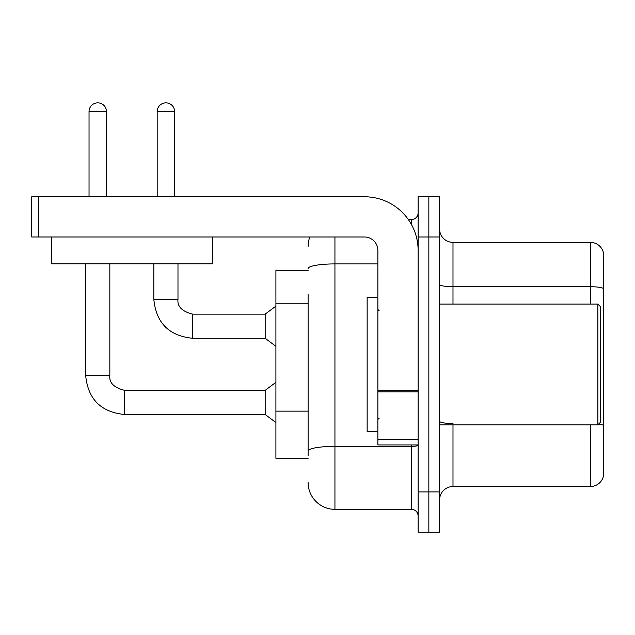 <?xml version="1.0" encoding="UTF-8"?>
<svg xmlns="http://www.w3.org/2000/svg" width="635" height="635" viewBox="0 0 635 635"><rect width="100%" height="100%" fill="white"/><g stroke="black" fill="none" stroke-linecap="round" stroke-linejoin="round"><path stroke-width="0.95" d="M308.11 270.55L275.915 270.55L275.915 458.359L308.11 458.359M439.579 499.951A13.414 13.414 0 0 1 452.993 486.537L590.367 486.537L590.367 424.823M428.847 491.903L428.847 532.146L439.579 532.146L439.579 491.903L428.847 491.903L428.847 532.146L418.116 532.146L418.116 491.903L428.847 491.903L428.847 237.006L428.847 491.903M418.116 491.903L418.116 196.763L428.847 196.763L428.847 237.006L428.847 196.763L439.579 196.763L439.579 491.903M603.25 252.031A13.414 13.414 0 0 0 590.367 242.372A13.414 13.414 0 0 1 603.25 252.031L603.25 476.877A13.414 13.414 0 0 1 590.367 486.537M603.25 288.393A13.414 2.326 180 0 0 590.367 286.718L590.367 242.372L452.993 242.372A13.414 13.414 0 0 1 439.579 228.957A13.414 13.414 0 0 0 452.993 242.372L452.993 304.086M308.11 455.676L308.11 294.41M334.939 237.006L334.939 509.341L411.409 509.341L411.409 444.944M408.361 219.567L411.409 219.567A6.707 6.707 0 0 0 418.116 212.86M418.116 516.049A6.707 6.707 0 0 0 411.409 509.341M308.11 246.396A26.829 26.829 0 0 1 309.809 237.006M334.939 509.341A26.829 26.829 0 0 1 308.11 482.513M418.116 444.944L377.873 444.944L377.873 390.7L418.116 390.7M418.116 250.42A53.665 53.665 0 0 0 364.45 196.763L38.457 196.763L38.457 237.006L364.45 237.006A13.414 13.414 0 0 1 377.873 250.42L377.873 390.7M38.457 237.006L31.75 237.006L31.75 196.763L38.457 196.763M377.873 297.378L367.141 297.378L367.141 431.53L377.873 431.53M597.884 424.823L600.567 422.14L600.567 306.769L597.884 304.086L597.884 424.823L439.579 424.823M212.32 263.835L51.34 263.835L51.34 237.006L212.32 237.006L212.32 263.835M89.035 196.763L89.035 111.569A8.723 8.723 0 0 1 97.75 102.854A8.723 8.723 0 0 1 106.474 111.569L106.474 196.763M85.677 263.835L85.677 375.587L109.831 375.587C109.014 382.746 113.935 387.667 124.587 390.342L265.176 390.342L265.176 414.496L124.587 414.496L124.587 390.366M109.831 375.587C109.014 382.746 113.935 387.667 124.587 390.342C113.935 387.667 109.014 382.746 109.831 375.587C109.014 382.746 113.935 387.667 124.587 390.342C113.935 387.667 109.014 382.746 109.831 375.587C109.014 382.746 113.935 387.667 124.587 390.342C113.935 387.667 109.014 382.746 109.831 375.587C109.014 382.746 113.935 387.667 124.587 390.342C113.935 387.667 109.014 382.746 109.831 375.587C109.014 382.746 113.935 387.667 124.587 390.342C113.935 387.667 109.014 382.746 109.831 375.587C109.014 382.746 113.935 387.667 124.587 390.342C113.935 387.667 109.014 382.746 109.831 375.587L109.831 263.835M157.186 196.763L157.186 111.569A8.723 8.723 0 0 1 165.902 102.854A8.723 8.723 0 0 1 174.625 111.569L174.625 196.763M153.829 263.835L153.829 299.387C156.162 322.993 169.132 335.963 192.738 338.296C169.132 335.963 156.162 322.993 153.829 299.387C156.162 322.993 169.132 335.963 192.738 338.296C169.132 335.963 156.162 322.993 153.829 299.387C156.162 322.993 169.132 335.963 192.738 338.296C169.132 335.963 156.162 322.993 153.829 299.387C156.162 322.993 169.132 335.963 192.738 338.296C169.132 335.963 156.162 322.993 153.829 299.387C156.162 322.993 169.132 335.963 192.738 338.296C169.132 335.963 156.162 322.993 153.829 299.387C156.162 322.993 169.132 335.963 192.738 338.296C169.132 335.963 156.162 322.993 153.829 299.387L177.983 299.387C177.165 306.546 182.086 311.467 192.738 314.142L265.176 314.142L265.176 338.296L192.738 338.296L192.738 314.166M308.11 303.8L275.915 303.8M308.11 411.131L275.915 411.131M452.993 424.823L452.993 486.537M590.367 304.086L590.367 286.718L452.993 286.718A13.414 2.326 -0 0 1 439.579 284.385M603.25 425.236A13.414 2.326 180 0 0 598.654 424.053M439.579 237.006L418.116 237.006M452.993 423.553A13.414 2.326 0 0 1 439.579 421.227M418.116 445.198A6.707 1.167 0 0 1 411.409 446.357L334.939 446.357A26.829 4.659 180 0 0 308.11 451.017M308.11 268.573A26.829 4.659 180 0 1 334.939 263.914L377.873 263.914M411.409 224.441L411.409 219.567M418.116 391.866L377.873 391.866M377.873 439.404L418.116 439.404M89.035 111.569L106.474 111.569M177.983 263.835L177.983 299.387C177.165 306.546 182.086 311.467 192.738 314.142C182.086 311.467 177.165 306.546 177.983 299.387C177.165 306.546 182.086 311.467 192.738 314.142C182.086 311.467 177.165 306.546 177.983 299.387C177.165 306.546 182.086 311.467 192.738 314.142C182.086 311.467 177.165 306.546 177.983 299.387C177.165 306.546 182.086 311.467 192.738 314.142C182.086 311.467 177.165 306.546 177.983 299.387C177.165 306.546 182.086 311.467 192.738 314.142C182.086 311.467 177.165 306.546 177.983 299.387L177.959 299.387M157.186 111.569L174.625 111.569M85.677 375.587C88.011 399.193 100.981 412.163 124.587 414.496C100.981 412.163 88.011 399.193 85.677 375.587C88.011 399.193 100.981 412.163 124.587 414.496C100.981 412.163 88.011 399.193 85.677 375.587C88.011 399.193 100.981 412.163 124.587 414.496C100.981 412.163 88.011 399.193 85.677 375.587C88.011 399.193 100.981 412.163 124.587 414.496C100.981 412.163 88.011 399.193 85.677 375.587C88.011 399.193 100.981 412.163 124.587 414.496C100.981 412.163 88.011 399.193 85.677 375.587C88.011 399.193 100.981 412.163 124.587 414.496C100.981 412.163 88.011 399.193 85.677 375.587C88.011 399.193 100.981 412.163 124.587 414.496M379.214 310.793L377.873 309.451M439.579 304.086L597.884 304.086M379.214 418.116L377.873 419.457M265.176 414.496L275.915 422.545M265.176 390.342L275.915 382.294M265.176 338.296L275.915 346.345M177.983 299.387C177.165 306.546 182.086 311.467 192.738 314.142M265.176 314.142L275.915 306.094"/></g></svg>
